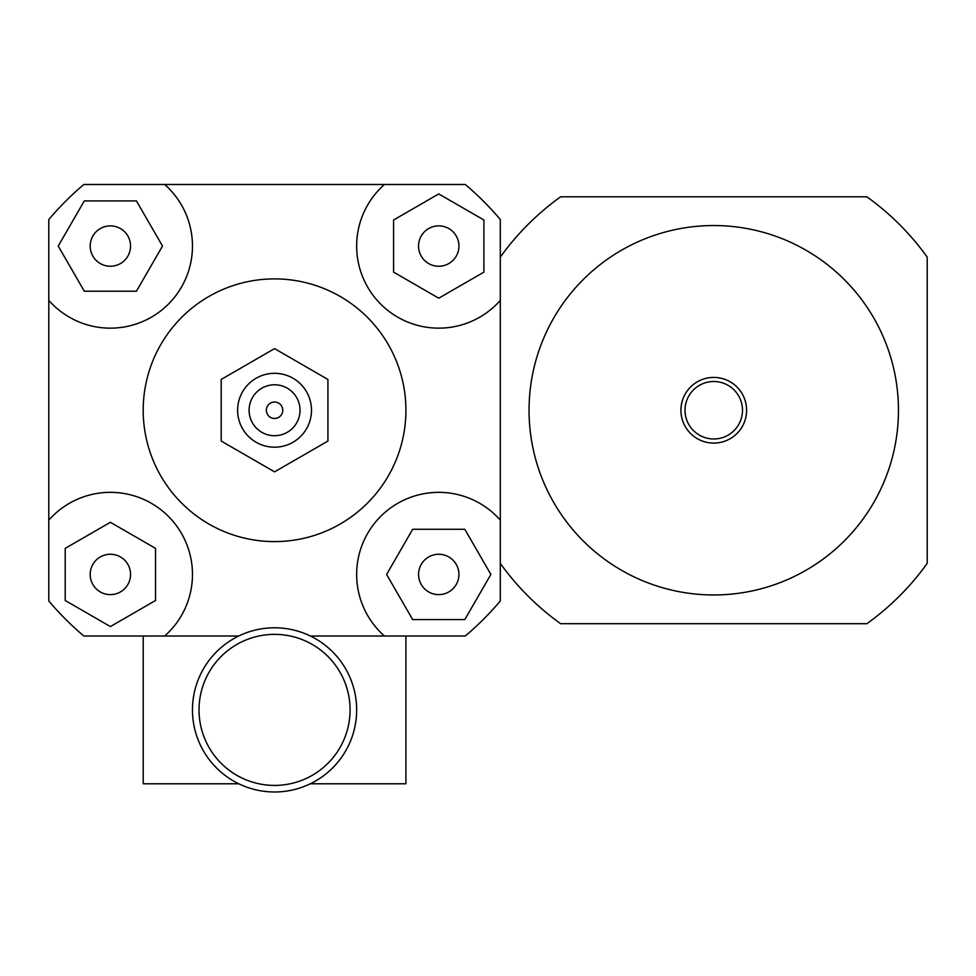 <?xml version="1.0" encoding="UTF-8"?>
<svg xmlns="http://www.w3.org/2000/svg" width="976" height="976" viewBox="0 0 976 976"><rect width="100%" height="100%" fill="white"/><g stroke="black" fill="none" stroke-linecap="round" stroke-linejoin="round"><path stroke-width="1.46" d="M713.761 594.957A184.708 184.708 0 0 0 873.715 317.895A184.708 184.708 0 0 0 553.795 317.895A184.708 184.708 0 0 0 713.761 594.957M713.761 443.092A32.842 32.842 0 0 0 742.199 393.828A32.842 32.842 0 0 0 685.323 393.828A32.842 32.842 0 0 0 713.761 443.092M713.761 438.98A28.731 28.731 0 0 0 738.637 395.878A28.731 28.731 0 0 0 688.873 395.878A28.731 28.731 0 0 0 713.761 438.98M500.31 563.396A262.703 262.703 0 0 0 560.614 623.688L866.895 623.688A262.703 262.703 0 0 0 927.2 563.396L927.2 257.103A262.703 262.703 0 0 0 866.895 196.81L560.614 196.81A262.703 262.703 0 0 0 500.31 257.103M110.373 266.241A20.179 20.179 0 0 1 92.891 235.972A20.179 20.179 0 0 1 127.844 235.972A20.179 20.179 0 0 1 110.373 266.241M418.558 246.062A20.179 20.179 0 0 1 448.838 228.579A20.179 20.179 0 0 1 448.838 263.544A20.179 20.179 0 0 1 418.558 246.062M438.749 554.258A20.179 20.179 0 0 1 456.219 584.526A20.179 20.179 0 0 1 421.266 584.526A20.179 20.179 0 0 1 438.749 554.258M136.433 200.91L162.504 246.062L136.433 291.214L84.302 291.214L58.231 246.062L84.302 200.91L136.433 200.91M483.901 272.133L438.749 298.192L393.596 272.133L393.596 219.99L438.749 193.931L483.901 219.99L483.901 272.133M412.677 619.589L386.606 574.437L412.677 529.285L464.808 529.285L490.879 574.437L464.808 619.589L412.677 619.589M130.552 574.437A20.179 20.179 0 0 1 100.284 591.92A20.179 20.179 0 0 1 100.284 556.954A20.179 20.179 0 0 1 130.552 574.437M65.221 548.366L110.373 522.294L155.526 548.366L155.526 600.508L110.373 626.568L65.221 600.508L65.221 548.366M48.8 219.527A295.533 295.533 0 0 1 83.838 184.488L164.676 184.488A82.094 82.094 0 0 1 168.421 304.109A82.094 82.094 0 0 1 48.8 300.364L48.8 219.527M500.31 300.364A82.094 82.094 0 0 1 380.701 304.109A82.094 82.094 0 0 1 384.446 184.488L465.284 184.488A295.533 295.533 0 0 1 500.31 219.527L500.31 600.972A295.533 295.533 0 0 1 465.284 636.01L405.906 636.01L405.906 783.777L310.344 783.777M310.344 636.01L384.446 636.01A82.094 82.094 0 0 1 380.701 516.389A82.094 82.094 0 0 1 500.31 520.135M238.778 783.777L143.204 783.777L143.204 636.01L83.838 636.01A295.533 295.533 0 0 1 48.8 600.972L48.8 300.364M164.676 184.488L384.446 184.488M238.778 636.01L164.676 636.01A82.094 82.094 0 0 0 168.421 516.389A82.094 82.094 0 0 0 48.8 520.135M221.198 379.444L221.198 441.054L274.561 471.859L327.924 441.054L327.924 379.444L274.561 348.627L221.198 379.444L221.198 441.054L274.561 471.859L327.924 441.054L327.924 379.444L274.561 348.627L221.198 379.444M266.35 410.249A8.211 8.211 0 0 1 278.66 403.137A8.211 8.211 0 0 1 278.66 417.362A8.211 8.211 0 0 1 266.35 410.249A8.211 8.211 0 0 1 278.66 403.137A8.211 8.211 0 0 1 278.66 417.362A8.211 8.211 0 0 1 266.35 410.249M249.1 410.249A25.449 25.449 0 0 1 287.286 388.204A25.449 25.449 0 0 1 287.286 432.295A25.449 25.449 0 0 1 249.1 410.249M237.619 410.249A36.942 36.942 0 0 1 293.032 378.261A36.942 36.942 0 0 1 293.032 442.238A36.942 36.942 0 0 1 237.619 410.249M143.204 410.249A131.345 131.345 0 0 1 340.234 296.497A131.345 131.345 0 0 1 340.234 524.002A131.345 131.345 0 0 1 143.204 410.249M143.204 636.01L164.676 636.01M384.446 636.01L405.906 636.01M356.655 709.894A82.094 82.094 0 0 0 233.508 638.792A82.094 82.094 0 0 0 233.508 780.983A82.094 82.094 0 0 0 356.655 709.894A82.094 82.094 0 0 0 233.508 638.792A82.094 82.094 0 0 0 233.508 780.983A82.094 82.094 0 0 0 356.655 709.894M350.079 709.894A75.53 75.53 0 0 1 236.79 775.298A75.53 75.53 0 0 1 236.79 644.477A75.53 75.53 0 0 1 350.079 709.894"/></g></svg>
